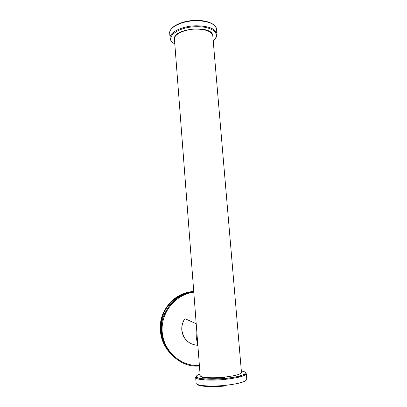 <?xml version="1.0" encoding="UTF-8"?>
<svg xmlns="http://www.w3.org/2000/svg" width="407" height="407" viewBox="0 0 407 407"><rect width="100%" height="100%" fill="white"/><g stroke="black" fill="none" stroke-linecap="round" stroke-linejoin="round"><path stroke-width="0.61" d="M188.324 342.048C184.442 338.98 182.27 334.93 181.802 329.899C181.553 325.773 182.595 322.023 184.931 318.65M197.904 345.981L196.632 339.524L196.866 332.417M193.768 291.89C180.82 292.643 168.656 301.348 163.487 313.822C158.516 327.599 160.541 340.171 169.561 351.531M193.793 292.216C175.503 294.383 160.75 312.449 162.169 331.685C163.349 350.941 180.683 366.656 199.394 365.481M193.752 291.651C180.52 293.722 170.864 300.987 164.794 313.456C152.991 337.413 173.392 368.518 199.435 365.969M193.727 291.366C179.904 292.714 169.805 299.832 163.426 312.729C156.42 327.844 161.325 347.446 174.705 357.015M197.69 345.339C188.589 344.368 183.313 339.235 181.863 329.94C181.614 325.809 182.657 322.054 184.997 318.681C182.657 322.054 181.608 325.809 181.858 329.935M241.524 372.303L241.549 372.578C240.644 374.364 235.022 375.865 224.689 377.086C212.118 378.459 199.542 377.554 200.163 375.483L174.461 39.362C173.382 34.524 184.529 29.06 196.255 29.07C205.927 29.294 211.426 31.436 212.759 35.495L212.815 36.167M224.618 377.711C213.12 378.968 201.379 378.256 200.951 376.409M246.291 373.748L238.07 376.48C230.998 377.92 222.268 378.846 211.869 379.263L200.61 378.622L195.67 377.294C194.917 379.853 210.277 381.013 225.707 379.314C238.334 377.808 245.197 375.956 246.291 373.748L246.779 379.451C245.701 381.786 238.838 383.725 226.195 385.261C210.745 386.991 195.355 385.688 196.098 382.977L195.686 377.503M202.03 379.695L204.604 379.039M237.713 376.536L240.364 376.801M246.749 379.075L246.749 379.589M200.056 374.125C190.033 377.325 201.816 380.347 221.245 378.846C240.685 377.411 251.872 372.634 241.412 370.991M226.119 385.882C212.261 387.428 198.031 386.487 196.988 384.152M170.06 37.897L169.729 33.527C168.412 27.503 181.98 20.671 196.347 20.716C208.14 21.032 214.855 23.718 216.483 28.78L216.555 29.65M216.972 34.264L216.906 33.664C215.283 28.699 208.567 26.073 196.759 25.783C182.382 25.758 168.788 32.489 170.101 38.395C170.436 40.578 172.008 42.409 174.812 43.89M213.182 40.451C221.484 34.402 212.892 26.353 196.718 26.72C177.203 26.623 163.451 38.344 174.801 43.758M193.752 291.666C180.52 293.732 170.864 300.997 164.794 313.456L163.426 312.729C159.641 321.662 159.249 330.749 162.245 339.987C165.466 348.484 169.088 352.442 174.639 356.959M196.205 323.723L184.997 318.681M174.435 39.057C172.675 28.327 211.961 24.618 212.759 35.495L241.499 372.741M213.197 40.593C216.015 38.426 217.252 36.116 216.906 33.664L216.483 28.78C215.613 23.174 204.289 19.368 191.829 20.579C179.36 21.734 169.261 27.549 169.699 33.165"/></g></svg>
